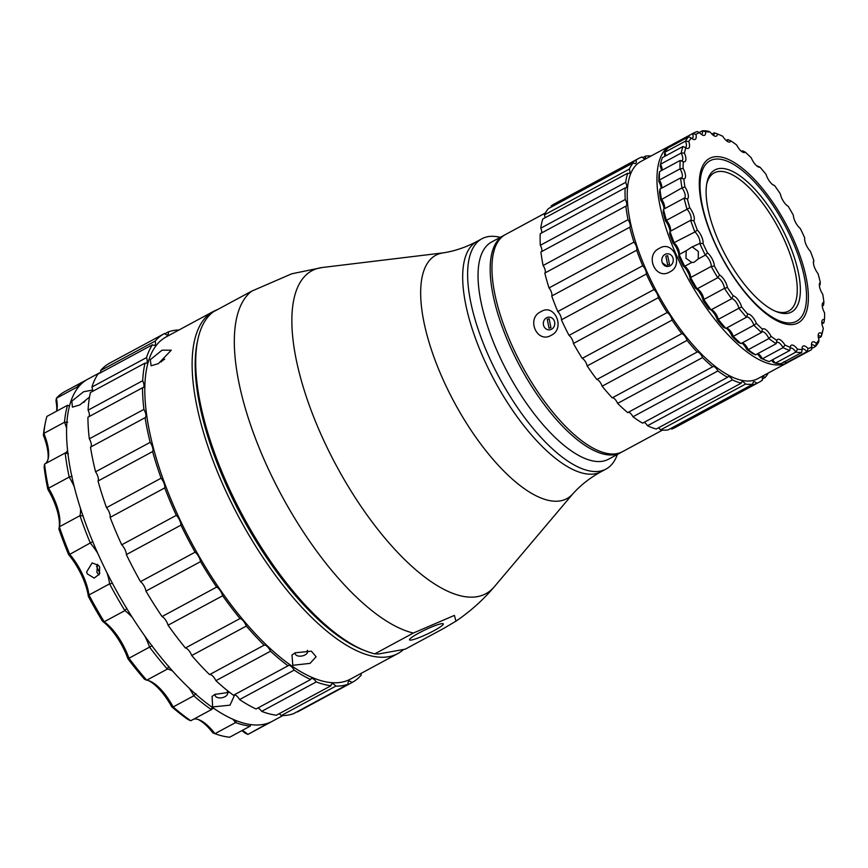 <?xml version="1.0" encoding="UTF-8"?>
<svg xmlns="http://www.w3.org/2000/svg" width="868" height="868" viewBox="0 0 868 868"><rect width="100%" height="100%" fill="white"/><g stroke="black" fill="none" stroke-linecap="round" stroke-linejoin="round"><path stroke-width="1.3" d="M99.809 573.173A145.759 56.387 -118.3 0 1 98.963 571.404A145.759 56.387 -118.3 0 1 96.522 566.142M413.342 633.043L454.409 615.401L455.971 621.152L443.841 628.345L405.269 649.155L378.589 653.973L374.77 653.854A194.345 75.18 61.7 0 1 365.222 650.783A194.345 75.18 61.7 0 1 243.051 516.243A194.345 75.18 61.7 0 1 197.698 340.267A194.345 75.18 61.7 0 1 213.148 311.948L251.731 291.138A194.345 75.18 61.7 0 0 269.666 471.791A194.345 75.18 61.7 0 0 413.342 633.043L374.77 653.854M443.136 252.881L322.202 267.518L291.767 273.789L251.731 291.138M601.144 471.682A130.808 50.604 61.7 0 1 486.46 364.668A130.808 50.604 61.7 0 1 476.933 241.445C465.769 247.369 454.387 251.199 442.788 252.935A138.207 53.458 61.7 0 0 445.783 385.468A138.207 53.458 61.7 0 0 572.793 493.903C580.605 485.169 590.056 477.758 601.144 471.682L606.081 469.024A130.808 50.604 -118.3 0 1 491.396 362.01A130.808 50.604 -118.3 0 1 481.87 238.776A130.808 50.604 -118.3 0 1 500.25 237.355M504.536 235.076A123.332 47.707 61.7 0 0 503.614 235.543L491.483 242.085A123.332 47.707 61.7 0 0 500.467 358.278A123.332 47.707 61.7 0 0 608.598 459.172L620.729 452.619A123.332 47.707 61.7 0 0 621.629 452.109M503.614 235.543A123.332 47.707 61.7 0 0 512.597 351.724A123.332 47.707 61.7 0 0 620.729 452.619M433.924 630.71A18.684 2.344 154.7 0 0 443.309 623.886A18.684 2.344 154.7 0 0 418.908 633.032A18.684 2.344 154.7 0 0 409.522 639.857A18.684 2.344 154.7 0 0 433.924 630.71M365.222 650.783L362.748 649.806A192.099 74.312 -118.3 0 1 241.988 516.818A192.099 74.312 -118.3 0 1 197.155 342.86L197.698 340.267M617.365 454.441A130.808 50.604 -118.3 0 1 606.081 469.024M775.276 311.178A78.478 30.358 61.7 0 0 788.708 311.048A78.478 30.358 61.7 0 0 782.99 237.105A78.478 30.358 61.7 0 0 714.18 172.906A78.478 30.358 61.7 0 0 706.693 184.059M785.714 235.987A80.724 31.226 -118.3 0 1 776.524 311.699A80.724 31.226 -118.3 0 1 720.809 245.991A80.724 31.226 -118.3 0 1 706.932 182.714A80.724 31.226 -118.3 0 1 738.809 175.065A80.724 31.226 -118.3 0 1 785.714 235.987M789.913 235.337A91.194 35.273 61.7 0 0 726.983 161.112A91.194 35.273 61.7 0 0 716.599 246.642A91.194 35.273 61.7 0 0 769.58 315.464A91.194 35.273 61.7 0 0 805.58 306.816A91.194 35.273 61.7 0 0 789.913 235.337M547.263 319.294L549.151 318.827L550.93 327.703L549.032 328.169L547.263 319.294M665.821 256.125L667.655 255.648L669.521 264.523L667.666 264.99L665.821 256.125M680.827 160.71A7.476 2.886 61.7 0 0 681.988 160.656A7.476 2.886 61.7 0 0 681.445 153.614A7.476 2.886 61.7 0 0 681.185 153.083L684.418 153.061A9.722 3.754 -118.3 0 1 683.29 161.687A121.086 46.839 61.7 0 0 683.127 168.403A9.722 3.754 -118.3 0 1 683.767 169.651A9.722 3.754 -118.3 0 1 683.821 178.992A121.086 46.839 61.7 0 0 684.928 186.913A9.722 3.754 -118.3 0 1 686.599 189.897A9.722 3.754 -118.3 0 1 687.413 198.989A121.086 46.839 61.7 0 0 689.745 207.778A9.722 3.754 -118.3 0 1 692.545 212.334A9.722 3.754 -118.3 0 1 693.912 220.808A121.086 46.839 61.7 0 0 697.351 230.074A9.722 3.754 -118.3 0 1 701.344 235.987A9.722 3.754 -118.3 0 1 703.026 243.496A121.086 46.839 61.7 0 0 705.185 248.172A121.086 46.839 61.7 0 0 707.442 252.827A9.722 3.754 -118.3 0 1 712.606 259.814A9.722 3.754 -118.3 0 1 714.375 266.064A121.086 46.839 61.7 0 0 719.55 275.058A9.722 3.754 -118.3 0 1 725.843 282.773A9.722 3.754 -118.3 0 1 727.438 287.514A121.086 46.839 61.7 0 0 733.167 295.782A9.722 3.754 -118.3 0 1 740.469 303.865A9.722 3.754 -118.3 0 1 741.652 306.925A121.086 46.839 61.7 0 0 747.684 314.097A9.722 3.754 -118.3 0 1 755.865 322.18A9.722 3.754 -118.3 0 1 756.408 323.439A121.086 46.839 61.7 0 0 762.473 329.2A9.722 3.754 -118.3 0 1 771.055 336.328A121.086 46.839 61.7 0 0 776.882 340.44A9.722 3.754 -118.3 0 1 784.943 345.041A121.086 46.839 61.7 0 0 790.292 347.309A9.722 3.754 -118.3 0 1 790.368 346.766A9.722 3.754 -118.3 0 1 797.486 349.196A121.086 46.839 61.7 0 0 802.097 349.522A9.722 3.754 -118.3 0 1 802.162 347.623A9.722 3.754 -118.3 0 1 808.108 348.6A121.086 46.839 61.7 0 0 811.808 346.983A9.722 3.754 -118.3 0 1 811.602 343.489A9.722 3.754 -118.3 0 1 816.365 343.294A121.086 46.839 61.7 0 0 818.98 339.789A9.722 3.754 -118.3 0 1 818.285 334.56A9.722 3.754 -118.3 0 1 821.887 333.496A121.086 46.839 61.7 0 0 823.309 328.267A9.722 3.754 -118.3 0 1 821.898 321.225A9.722 3.754 -118.3 0 1 824.448 319.641A121.086 46.839 61.7 0 0 824.6 312.925A9.722 3.754 -118.3 0 1 822.3 304.06A9.722 3.754 -118.3 0 1 823.916 302.335A121.086 46.839 61.7 0 0 822.799 294.415A9.722 3.754 -118.3 0 1 819.457 283.814A9.722 3.754 -118.3 0 1 820.314 282.339A121.086 46.839 61.7 0 0 817.992 273.55A9.722 3.754 -118.3 0 1 813.511 261.377A9.722 3.754 -118.3 0 1 813.815 260.519A121.086 46.839 61.7 0 0 810.376 251.253A9.722 3.754 -118.3 0 1 804.701 237.832A121.086 46.839 61.7 0 0 800.296 228.501A9.722 3.754 -118.3 0 1 793.363 215.264A121.086 46.839 61.7 0 0 788.177 206.269A9.722 3.754 -118.3 0 1 780.299 193.814A121.086 46.839 61.7 0 0 774.56 185.546L772.433 184.548M659.984 189.04A123.332 47.707 61.7 0 0 661.373 199A7.476 2.886 -118.3 0 1 663.25 202.146A7.476 2.886 -118.3 0 1 664.541 208.005A7.476 2.886 -118.3 0 1 664.053 208.993A9.722 3.754 61.7 0 0 660.667 200.009A121.086 46.839 -118.3 0 1 659.55 192.078L659.984 189.04L680.61 177.918A7.476 2.886 61.7 0 0 681.586 177.821A7.476 2.886 61.7 0 0 681.044 170.779A7.476 2.886 61.7 0 0 680.013 168.891L683.127 168.403M670.031 231.398A9.722 3.754 61.7 0 0 665.474 220.863A121.086 46.839 -118.3 0 1 663.152 212.085L663.488 209.297L684.114 198.175A7.476 2.886 61.7 0 0 684.418 198.067A7.476 2.886 61.7 0 0 683.875 191.025A7.476 2.886 61.7 0 0 681.998 187.879L684.928 186.913M663.488 209.297A123.332 47.707 61.7 0 0 666.418 220.342A7.476 2.886 -118.3 0 1 669.195 224.584A7.476 2.886 -118.3 0 1 670.487 230.443A7.476 2.886 -118.3 0 1 669.977 231.463L690.602 220.331A7.476 2.886 61.7 0 0 689.821 213.452A7.476 2.886 61.7 0 0 687.044 209.21L689.745 207.778M683.17 265.923L684.678 266.27A7.476 2.886 -118.3 0 1 689.257 272.053A7.476 2.886 -118.3 0 1 690.592 277.565A123.332 47.707 61.7 0 0 697.102 288.86A7.476 2.886 -118.3 0 1 697.33 288.935A7.476 2.886 -118.3 0 1 702.494 295.022A7.476 2.886 -118.3 0 1 703.829 299.493A123.332 47.707 61.7 0 0 711.033 309.865L708.896 308.867A121.086 46.839 -118.3 0 1 703.167 300.61A9.722 3.754 61.7 0 0 695.29 288.143A121.086 46.839 -118.3 0 1 690.103 279.16A9.722 3.754 61.7 0 0 683.17 265.923A121.086 46.839 -118.3 0 1 678.765 256.592A9.722 3.754 61.7 0 0 673.091 243.159A121.086 46.839 -118.3 0 1 669.651 233.904L669.977 231.463A123.332 47.707 61.7 0 0 674.306 243.094A7.476 2.886 -118.3 0 1 677.995 248.226A7.476 2.886 -118.3 0 1 679.275 254.085A7.476 2.886 -118.3 0 1 679.145 254.552A123.332 47.707 61.7 0 0 684.678 266.27L691.753 262.462L685.937 258.208L686.208 250.733L691.557 247.196L699.771 243.42A7.476 2.886 61.7 0 0 698.621 237.105A7.476 2.886 61.7 0 0 694.932 231.962L697.351 230.074M690.103 279.16L690.592 277.565L711.217 266.433A7.476 2.886 61.7 0 0 709.883 260.932A7.476 2.886 61.7 0 0 705.304 255.138A123.332 47.707 -118.3 0 1 702.472 249.29A123.332 47.707 -118.3 0 1 699.771 243.42L703.026 243.496M692.697 247.228L698.371 251.503L698.241 258.957L705.304 255.138L707.442 252.827M703.167 300.61L703.829 299.493L724.455 288.36A7.476 2.886 61.7 0 0 723.12 283.89A7.476 2.886 61.7 0 0 717.727 277.727L719.55 275.058M727.438 287.514L724.455 288.36A123.332 47.707 -118.3 0 0 731.659 298.744L711.033 309.865A7.476 2.886 -118.3 0 1 711.966 310.028A7.476 2.886 -118.3 0 1 717.12 316.115A7.476 2.886 -118.3 0 1 718.27 319.37L738.896 308.249A7.476 2.886 61.7 0 0 737.746 304.994A7.476 2.886 61.7 0 0 731.659 298.744L733.167 295.782M726.082 328.256A7.476 2.886 -118.3 0 1 727.351 328.343A7.476 2.886 -118.3 0 1 732.516 334.43A7.476 2.886 -118.3 0 1 733.286 336.35L753.912 325.229A7.476 2.886 61.7 0 0 753.142 323.297A7.476 2.886 61.7 0 0 746.588 317.178A7.476 2.886 61.7 0 0 746.469 317.254L747.684 314.097M742.194 342.893A7.476 2.886 -118.3 0 1 742.824 343.055A7.476 2.886 -118.3 0 1 747.988 349.142A7.476 2.886 -118.3 0 1 748.227 349.674L768.853 338.553A7.476 2.886 61.7 0 0 768.614 338.021A7.476 2.886 61.7 0 0 762.061 331.901A7.476 2.886 61.7 0 0 761.529 332.466L762.473 329.2M755.551 354.838L752.621 353.526A121.086 46.839 -118.3 0 1 746.795 349.424L748.227 349.674A123.332 47.707 61.7 0 0 755.551 354.838L776.166 343.706A123.332 47.707 -118.3 0 1 768.853 338.553L771.055 336.328M740.903 343.587L738.201 342.296A121.086 46.839 -118.3 0 1 732.147 336.524L733.286 336.35A123.332 47.707 61.7 0 0 740.903 343.587L761.529 332.466A123.332 47.707 -118.3 0 1 753.912 325.229L756.408 323.439M725.843 328.386L723.413 327.182A121.086 46.839 -118.3 0 1 717.391 320.021L718.27 319.37A123.332 47.707 61.7 0 0 725.843 328.386L746.469 317.254A123.332 47.707 -118.3 0 1 738.896 308.249L741.652 306.925M695.29 288.143L697.102 288.86L717.727 277.727A123.332 47.707 -118.3 0 1 711.217 266.433L714.375 266.064M698.241 258.957L693.89 262.342L691.753 262.462M673.091 243.159L694.932 231.962A123.332 47.707 -118.3 0 1 690.602 220.331L693.912 220.808M665.474 220.863L687.044 209.21A123.332 47.707 -118.3 0 1 684.114 198.175L687.413 198.989M660.667 200.009L681.998 187.879A123.332 47.707 -118.3 0 1 680.61 177.918L683.821 178.992M661.221 188.378A9.722 3.754 61.7 0 0 658.866 181.499A121.086 46.839 -118.3 0 1 659.018 174.772L659.593 171.571A123.332 47.707 61.7 0 0 659.387 180.012L680.013 168.891A123.332 47.707 -118.3 0 1 680.208 160.439L683.29 161.687M658.866 181.499L659.387 180.012A7.476 2.886 -118.3 0 1 660.418 181.9A7.476 2.886 -118.3 0 1 661.698 187.759A7.476 2.886 -118.3 0 1 661.579 188.182M682.964 146.518L662.338 157.65A123.332 47.707 61.7 0 0 660.646 163.748A123.332 47.707 61.7 0 0 660.559 164.204L681.185 153.083A123.332 47.707 -118.3 0 1 682.964 146.518L685.839 147.831A121.086 46.839 61.7 0 0 684.418 153.061M661.524 170.519A9.722 3.754 61.7 0 0 660.157 166.146L660.559 164.204A7.476 2.886 -118.3 0 1 660.819 164.736A7.476 2.886 -118.3 0 1 662.165 170.182M791.421 234.87A93.429 36.141 -118.3 0 1 780.788 322.505A93.429 36.141 -118.3 0 1 716.306 246.458A93.429 36.141 -118.3 0 1 700.248 173.22A93.429 36.141 -118.3 0 1 737.138 164.367A93.429 36.141 -118.3 0 1 791.421 234.87M813.815 260.519L813.49 262.961A7.476 2.886 61.7 0 0 813.435 263.015M819.414 285.42L819.978 285.116A7.476 2.886 61.7 0 0 819.674 285.225A7.476 2.886 61.7 0 0 819.381 285.453M822.246 306.046L823.482 305.373A7.476 2.886 61.7 0 0 822.506 305.471A7.476 2.886 61.7 0 0 822.213 305.699M821.942 323.894L823.873 322.853A7.476 2.886 61.7 0 0 822.105 322.636A7.476 2.886 61.7 0 0 821.812 322.863M818.513 338.184L821.128 336.773A7.476 2.886 61.7 0 0 818.491 335.981A7.476 2.886 61.7 0 0 818.198 336.198M822.907 330.209A123.332 47.707 -118.3 0 1 822.81 330.675A123.332 47.707 -118.3 0 1 821.128 336.773L821.887 333.496M811.602 348.567L815.367 346.538A7.476 2.886 61.7 0 0 811.808 344.911A7.476 2.886 61.7 0 0 811.526 345.128M818.98 339.789L818.643 342.144A123.332 47.707 -118.3 0 1 815.367 346.538L816.365 343.294M785.019 361.511A7.476 2.886 -118.3 0 1 786.202 362.846L806.828 351.724A7.476 2.886 61.7 0 0 802.368 349.034A7.476 2.886 61.7 0 0 802.075 349.261M783.847 361.696L786.202 362.846A123.332 47.707 61.7 0 0 789.978 361.316L810.604 350.184A123.332 47.707 -118.3 0 1 806.828 351.724L808.108 348.6M811.808 346.983L811.471 349.685A123.332 47.707 -118.3 0 1 810.604 350.184M772.314 359.894A7.476 2.886 -118.3 0 1 775.276 363.215A123.332 47.707 61.7 0 0 781.081 363.638L801.707 352.506A123.332 47.707 -118.3 0 1 795.902 352.093A7.476 2.886 61.7 0 0 790.574 348.187A7.476 2.886 61.7 0 0 790.032 348.773M771.554 360.307A9.722 3.754 61.7 0 1 773.214 362.281L775.276 363.215L795.902 352.093L797.486 349.196M757.829 353.601A7.476 2.886 -118.3 0 1 762.43 358.766A123.332 47.707 61.7 0 0 766.965 360.806A123.332 47.707 61.7 0 0 769.135 361.609L789.761 350.488A123.332 47.707 -118.3 0 1 783.055 347.634A7.476 2.886 61.7 0 0 776.936 342.393A7.476 2.886 61.7 0 0 776.22 343.489M766.965 360.806L764.502 359.819A121.086 46.839 -118.3 0 1 760.683 358.137L762.43 358.766L783.055 347.634L784.943 345.041M701.377 134.377A7.476 2.886 61.7 0 0 701.724 134.258A7.476 2.886 61.7 0 0 702.386 130.786L705.63 131.806A9.722 3.754 -118.3 0 1 702.787 135.202A9.722 3.754 -118.3 0 1 699.619 132.728A121.086 46.839 61.7 0 0 695.919 134.345A9.722 3.754 -118.3 0 1 693.348 139.336A9.722 3.754 -118.3 0 1 691.362 138.034A121.086 46.839 61.7 0 0 688.747 141.538A9.722 3.754 -118.3 0 1 686.675 148.265A9.722 3.754 -118.3 0 1 685.839 147.831M699.174 132.511L702.386 130.786A123.332 47.707 -118.3 0 1 708.19 131.198L710.252 132.131A121.086 46.839 61.7 0 0 705.63 131.806M693.489 133.108L672.863 144.229A123.332 47.707 61.7 0 0 671.995 144.728L692.621 133.607A123.332 47.707 -118.3 0 1 693.489 133.108A123.332 47.707 -118.3 0 1 697.264 131.567L699.619 132.728M691.937 138.5A7.476 2.886 61.7 0 0 692.273 138.381A7.476 2.886 61.7 0 0 692.621 133.607L695.919 134.345M664.953 156.24A9.722 3.754 61.7 0 0 664.487 154.623L664.823 152.269A123.332 47.707 61.7 0 1 668.1 147.886L688.725 136.753L691.362 138.034M671.865 145.857L671.995 144.728A7.476 2.886 -118.3 0 1 672.244 145.65M665.767 155.795A7.476 2.886 -118.3 0 0 664.823 152.269L685.449 141.148A123.332 47.707 -118.3 0 1 688.725 136.753M684.982 147.452A7.476 2.886 61.7 0 0 685.601 147.31A7.476 2.886 61.7 0 0 685.449 141.148L688.747 141.538M659.593 171.571L680.208 160.439M678.83 256.277L679.145 254.552L686.208 250.733M776.882 340.44L776.296 343.066M713.17 135.224A7.476 2.886 61.7 0 0 713.518 135.104A7.476 2.886 61.7 0 0 714.331 132.804L717.445 134.019A9.722 3.754 -118.3 0 1 714.592 136.059A9.722 3.754 -118.3 0 1 710.252 132.131M774.56 185.546A9.722 3.754 -118.3 0 1 773.963 185.372A9.722 3.754 -118.3 0 1 766.075 174.403A121.086 46.839 61.7 0 0 760.043 167.231A9.722 3.754 -118.3 0 1 758.578 167.057A9.722 3.754 -118.3 0 1 751.319 157.889A121.086 46.839 61.7 0 0 745.265 152.128A9.722 3.754 -118.3 0 1 743.106 152.345A9.722 3.754 -118.3 0 1 736.672 144.999A121.086 46.839 61.7 0 0 730.845 140.887A9.722 3.754 -118.3 0 1 728.23 141.853A9.722 3.754 -118.3 0 1 722.784 136.287A121.086 46.839 61.7 0 0 718.964 134.594A121.086 46.839 61.7 0 0 717.445 134.019M711.912 134.106L714.331 132.804A123.332 47.707 -118.3 0 1 716.501 133.618L718.964 134.594M726.809 141.028A7.476 2.886 61.7 0 0 727.156 140.909A7.476 2.886 61.7 0 0 727.916 139.585L730.845 140.887M760.043 167.231L757.623 166.038A7.476 2.886 61.7 0 1 757.504 166.113A7.476 2.886 61.7 0 1 757.156 166.233M745.265 152.128L742.563 150.826A7.476 2.886 61.7 0 1 742.031 151.39A7.476 2.886 61.7 0 1 741.684 151.509M790.292 347.309L789.761 350.488M802.097 349.522L801.707 352.506M823.309 328.267L822.81 330.675M824.448 319.641L823.873 322.853M823.916 302.335L823.482 305.373M820.314 282.339L819.978 285.116M741.532 151.39L742.563 150.826M726.19 140.518L727.916 139.585M760.683 358.137A9.722 3.754 61.7 0 0 757.276 353.905M746.795 349.424A9.722 3.754 61.7 0 0 741.934 343.034M732.147 336.524A9.722 3.754 61.7 0 0 726.31 328.191M717.391 320.021A9.722 3.754 61.7 0 0 710.621 309.67M696.418 288.567L697.102 288.86M660.157 166.146L660.646 163.748M59.122 527.928A39.613 15.32 61.7 0 0 47.838 489.313L48.565 488.196L69.19 477.075L72.098 476.228M74.051 486.243A37.378 14.452 61.7 0 0 73.737 485.559A37.378 14.452 61.7 0 0 69.19 477.075A194.345 75.18 -118.3 0 1 65.198 452.977A37.378 14.452 61.7 0 0 65.23 452.955A37.378 14.452 61.7 0 0 67.52 450.752M47.838 489.313A192.099 74.312 -118.3 0 1 44.127 466.886L44.572 464.098A194.345 75.18 61.7 0 0 48.565 488.196A37.378 14.452 -118.3 0 1 53.111 496.68A37.378 14.452 -118.3 0 1 59.534 525.975A37.378 14.452 -118.3 0 1 59.339 526.811A194.345 75.18 61.7 0 0 69.755 554.348L92.876 541.534M97.737 553.317A37.378 14.452 61.7 0 0 90.38 543.216A194.345 75.18 -118.3 0 1 79.965 515.679L83.176 515.896M86.626 571.925L92.16 562.92L98.648 565.437L99.668 567.108L99.408 574.084L94.178 578.099L87.234 573.813L86.626 571.925M102.554 621.314L104.225 621.77A37.378 14.452 -118.3 0 1 125.383 649.59A37.378 14.452 -118.3 0 1 128.941 658.237A194.345 75.18 61.7 0 0 146.725 680.197L144.5 679.232A192.099 74.312 -118.3 0 1 127.943 658.779A39.613 15.32 61.7 0 0 102.554 621.314A192.099 74.312 -118.3 0 1 88.341 596.37A39.613 15.32 61.7 0 0 68.615 554.63L69.755 554.348A37.378 14.452 -118.3 0 1 82.427 574.193A37.378 14.452 -118.3 0 1 88.959 594.981A194.345 75.18 61.7 0 0 104.225 621.77L124.851 610.638L126.815 608.229M97.455 564.298L96.88 572.327L98.898 574.941M172.667 671.04A37.378 14.452 61.7 0 0 167.35 669.076A194.345 75.18 -118.3 0 1 149.556 647.105A37.378 14.452 61.7 0 0 146.008 638.468A37.378 14.452 61.7 0 0 144.728 635.843M132.468 617.625A37.378 14.452 61.7 0 0 124.851 610.638A194.345 75.18 -118.3 0 1 109.585 583.849L112.612 583.285M242.194 730.465A37.378 14.452 -118.3 0 1 247.89 734.415L245.329 733.265A39.613 15.32 61.7 0 0 241.814 730.672M193.857 719.073A37.378 14.452 -118.3 0 1 199.163 719.822A37.378 14.452 -118.3 0 1 214.949 733.688L212.899 732.863A39.613 15.32 61.7 0 0 197.969 719.398M168.761 666.147L167.35 669.076L146.725 680.197A37.378 14.452 -118.3 0 1 149.643 680.989A37.378 14.452 -118.3 0 1 173.177 706.943A194.345 75.18 61.7 0 0 190.776 720.744L188.063 719.55A192.099 74.312 -118.3 0 1 171.68 706.704A39.613 15.32 61.7 0 0 148.45 680.577M68.615 554.63A192.099 74.312 -118.3 0 1 58.905 528.981L59.339 526.811L79.965 515.679A37.378 14.452 61.7 0 0 80.474 508.594M48 459.4A39.613 15.32 61.7 0 0 43.4 435.324A192.099 74.312 -118.3 0 1 44.897 425.005L45.429 422.412A194.345 75.18 61.7 0 0 43.867 433.392A37.378 14.452 -118.3 0 1 48.304 458.174A37.378 14.452 -118.3 0 1 44.637 464.065M56.626 411.172A39.613 15.32 61.7 0 0 55.975 400.875L56.387 398.26A37.378 14.452 -118.3 0 1 56.876 410.39A37.378 14.452 -118.3 0 1 56.713 411.117M77.274 388.506A37.378 14.452 61.7 0 0 77.013 387.139A194.345 75.18 -118.3 0 1 85.303 380.531L64.677 391.663A194.345 75.18 61.7 0 0 56.387 398.26L77.013 387.139L78.153 387.367M43.4 435.324L43.867 433.392L64.492 422.26L67.661 422.239M66.521 427.772A37.378 14.452 61.7 0 0 64.492 422.26A194.345 75.18 -118.3 0 1 67.541 405.28L46.915 416.401A194.345 75.18 61.7 0 0 45.429 422.412M88.341 596.37L88.959 594.981L109.585 583.849A37.378 14.452 61.7 0 0 106.959 572.739M127.943 658.779L152.204 645.683M171.68 706.704L173.177 706.943L193.803 695.81A37.378 14.452 61.7 0 0 189.083 687.977M236.617 720.733L235.575 722.567L214.949 733.688A194.345 75.18 61.7 0 0 229.673 737.214L250.299 726.093A194.345 75.18 -118.3 0 1 235.575 722.567A37.378 14.452 61.7 0 0 232.787 719.138M268.624 722.957L247.89 734.415A194.345 75.18 61.7 0 0 249.224 733.731L269.85 722.61A194.345 75.18 -118.3 0 1 268.505 723.283A37.378 14.452 61.7 0 0 268.277 723.077M85.303 380.531A194.345 75.18 -118.3 0 1 86.529 379.902M69.407 406.007L67.541 405.28A37.378 14.452 61.7 0 0 69.462 405.768M44.572 464.098L65.198 452.977L68.388 453.79M195.951 693.619L193.803 695.81A194.345 75.18 -118.3 0 0 211.401 709.612L212.334 706.465M213.637 708.169A37.378 14.452 61.7 0 0 212.812 708.538A37.378 14.452 61.7 0 0 211.401 709.612L190.776 720.744M250.602 724.53L250.299 726.093M271.044 721.926A194.345 75.18 -118.3 0 1 269.85 722.61M551.278 335.265C537.053 344.086 525.791 318.339 540.97 311.655C554.543 302.824 565.806 328.56 551.278 335.265M546.558 317.786A6.358 5.729 -89.3 0 0 543.9 326.281A6.358 5.729 -89.3 0 0 551.549 329.211A6.358 5.729 -89.3 0 0 554.207 320.715A6.358 5.729 -89.3 0 0 546.558 317.786M662.49 430.094L622.551 451.642A123.332 47.707 -118.3 0 1 549.509 408.014A123.332 47.707 -118.3 0 1 493.632 287.46A123.332 47.707 -118.3 0 1 505.436 234.555L545.364 213.007M628.041 219.691A127.064 49.15 -118.3 0 1 626.772 212.79A127.064 49.15 -118.3 0 1 625.85 206.161L540.927 251.98A127.064 49.15 -118.3 0 0 541.849 258.61A127.064 49.15 -118.3 0 0 543.118 265.51A5.978 2.311 -118.3 0 1 544.822 273.062L629.745 227.242A5.978 2.311 61.7 0 0 628.041 219.691L543.118 265.51M768.245 373.045A127.064 49.15 -118.3 0 1 765.131 377.504L762.299 379.034M765.131 377.504A5.978 2.311 61.7 0 0 762.918 376.777A5.978 2.311 61.7 0 0 762.343 379.338A5.978 2.311 61.7 0 0 762.484 380.043A127.064 49.15 -118.3 0 1 759.598 381.953A127.064 49.15 -118.3 0 1 756.581 383.255L671.648 429.074A5.978 2.311 -118.3 0 0 670.931 428.391M671.984 144.793A123.332 47.707 61.7 0 0 670.432 145.542A123.332 47.707 61.7 0 0 658.638 198.446A123.332 47.707 61.7 0 0 714.516 319.001A123.332 47.707 61.7 0 0 787.547 362.629A123.332 47.707 61.7 0 0 788.741 361.923M787.547 362.629L757.829 378.665A123.332 47.707 -118.3 0 1 684.787 335.037A123.332 47.707 -118.3 0 1 628.909 214.483A123.332 47.707 -118.3 0 1 640.714 161.578L670.432 145.542M662.382 262.906A6.358 5.729 -89.8 0 0 667.514 266.476A6.358 5.729 -89.8 0 0 670.053 265.836A6.358 5.729 -89.8 0 0 672.7 257.34A6.358 5.729 -89.8 0 0 665.04 254.411A6.358 5.729 -89.8 0 0 662.382 262.906L667.557 266.476M669.803 271.912C655.579 280.744 644.273 254.997 659.441 248.313C673.015 239.481 684.32 265.207 669.803 271.912M668.946 226.982A115.856 44.821 61.7 0 0 669.705 229.38M676.628 248.183A115.856 44.821 61.7 0 0 678.168 251.839M686.751 270.046A115.856 44.821 61.7 0 0 688.834 274.028M698.903 291.474A115.856 44.821 61.7 0 0 701.17 295.044M712.639 311.493A115.856 44.821 61.7 0 0 714.516 313.945M756.581 383.255A5.978 2.311 61.7 0 0 753.63 381.833A5.978 2.311 61.7 0 0 753.012 384.112A127.064 49.15 -118.3 0 1 745.514 384.079A5.978 2.311 61.7 0 0 741.836 381.79A5.978 2.311 61.7 0 0 741.185 383.189A127.064 49.15 -118.3 0 1 732.429 379.913A5.978 2.311 61.7 0 0 728.068 376.625A5.978 2.311 61.7 0 0 727.536 377.341A127.064 49.15 -118.3 0 1 717.89 370.951L632.967 416.77A5.978 2.311 -118.3 0 0 628.313 412.289M717.89 370.951A5.978 2.311 61.7 0 0 712.91 366.578A5.978 2.311 61.7 0 0 712.639 366.795L627.716 412.615A127.064 49.15 -118.3 0 1 617.615 403.392L702.548 357.573A5.978 2.311 61.7 0 0 697.167 352.028L612.244 397.848A5.978 2.311 -118.3 0 1 617.615 403.392M727.536 377.341L642.602 423.161A127.064 49.15 -118.3 0 1 632.967 416.77M732.429 379.913L647.495 425.732A5.978 2.311 -118.3 0 0 644.023 422.39M741.185 383.189L656.262 429.009A127.064 49.15 -118.3 0 1 647.495 425.732M745.514 384.079L660.581 429.888A5.978 2.311 -118.3 0 0 658.443 427.837M753.012 384.112L668.089 429.92A127.064 49.15 -118.3 0 1 660.581 429.888M759.598 381.953L674.675 427.772A127.064 49.15 -118.3 0 1 671.648 429.074M625.85 206.161A5.978 2.311 61.7 0 0 626.175 206.063A5.978 2.311 61.7 0 0 625.242 199.488A127.064 49.15 -118.3 0 1 625.166 187.879A5.978 2.311 61.7 0 0 626.045 187.824A5.978 2.311 61.7 0 0 625.687 182.356A127.064 49.15 -118.3 0 1 627.716 173.188A5.978 2.311 61.7 0 0 629.246 173.416A5.978 2.311 61.7 0 0 629.343 169.076A127.064 49.15 -118.3 0 1 633.401 162.739A5.978 2.311 61.7 0 0 635.626 163.466A5.978 2.311 61.7 0 0 636.049 160.2A127.064 49.15 -118.3 0 1 638.935 158.291A127.064 49.15 -118.3 0 1 641.962 156.978A5.978 2.311 61.7 0 0 644.913 158.399A5.978 2.311 61.7 0 0 645.532 156.131L642.678 157.661M645.532 156.131A127.064 49.15 -118.3 0 1 651.13 155.958M636.049 160.2L551.126 206.02A127.064 49.15 -118.3 0 1 554.012 204.099L638.935 158.291M633.401 162.739L548.478 208.559A127.064 49.15 -118.3 0 0 544.41 214.884A5.978 2.311 -118.3 0 1 544.963 217.835M551.126 206.02A5.978 2.311 -118.3 0 1 551.31 207.029M629.343 169.076L544.41 214.884M627.716 173.188L542.793 219.007A127.064 49.15 -118.3 0 0 540.764 228.175A5.978 2.311 -118.3 0 1 541.643 232.939M625.687 182.356L540.764 228.175M625.166 187.879L540.243 233.698A127.064 49.15 -118.3 0 0 540.319 245.297A5.978 2.311 -118.3 0 1 541.502 251.666M625.242 199.488L540.319 245.297M697.167 352.028A127.064 49.15 -118.3 0 1 687.055 340.386A5.978 2.311 61.7 0 0 681.781 333.681A127.064 49.15 -118.3 0 1 672.092 320.118A5.978 2.311 61.7 0 0 667.166 312.556A127.064 49.15 -118.3 0 1 658.324 297.67A5.978 2.311 61.7 0 0 653.951 289.576A127.064 49.15 -118.3 0 1 646.345 274.017A5.978 2.311 61.7 0 0 642.711 265.749A127.064 49.15 -118.3 0 1 636.678 250.201A5.978 2.311 61.7 0 0 633.955 242.107L549.021 287.926A127.064 49.15 -118.3 0 1 544.822 273.062M633.955 242.107A127.064 49.15 -118.3 0 1 629.745 227.242M636.678 250.201L551.744 296.01A5.978 2.311 -118.3 0 0 549.021 287.926M642.711 265.749L557.788 311.569A127.064 49.15 -118.3 0 1 551.744 296.01M646.345 274.017L561.412 319.836A5.978 2.311 -118.3 0 0 557.788 311.569M653.951 289.576L569.028 335.395A127.064 49.15 -118.3 0 1 561.412 319.836M658.324 297.67L573.401 343.489A5.978 2.311 -118.3 0 0 569.028 335.395M667.166 312.556L582.244 358.375A127.064 49.15 -118.3 0 1 573.401 343.489M672.092 320.118L587.169 365.938A5.978 2.311 -118.3 0 0 582.244 358.375M681.781 333.681L596.859 379.5A127.064 49.15 -118.3 0 1 587.169 365.938M687.055 340.386L602.121 386.206A5.978 2.311 -118.3 0 0 596.859 379.5M612.244 397.848A127.064 49.15 -118.3 0 1 602.121 386.206M712.639 366.795A127.064 49.15 -118.3 0 1 702.548 357.573M295.098 652.812L311.406 651.174L316.093 656.761L310.071 663.369L292.809 665.289L291.984 654.993L295.098 652.812M295.228 652.747A6.358 3.591 168.4 0 0 298.104 655.98A6.358 3.591 168.4 0 0 304.983 654.939A6.358 3.591 168.4 0 0 307.283 650.327M397.848 653.55L350.531 679.08A194.345 75.18 -118.3 0 1 340.614 682.356A194.345 75.18 -118.3 0 1 185.926 531.932A194.345 75.18 -118.3 0 1 165.983 337.001L213.3 311.482A194.345 75.18 61.7 0 0 233.242 506.413A194.345 75.18 61.7 0 0 387.931 656.826A194.345 75.18 61.7 0 0 397.848 653.55A194.345 75.18 61.7 0 0 403.446 649.633M348.09 684.234A198.078 76.623 61.7 0 1 342.198 685.709A198.078 76.623 61.7 0 1 335.808 686.121L281.221 715.568A198.078 76.623 61.7 0 0 287.601 715.156A198.078 76.623 61.7 0 0 293.493 713.691L348.09 684.234A7.476 2.886 61.7 0 1 348.849 681.337A7.476 2.886 61.7 0 1 351.974 682.541A198.078 76.623 61.7 0 0 352.299 682.367A198.078 76.623 61.7 0 0 361.294 675.011A7.476 2.886 61.7 0 1 361.023 673.416M164.811 333.789L168.414 331.847A7.476 2.886 61.7 0 1 167.654 334.755A7.476 2.886 61.7 0 1 167.274 334.874A7.476 2.886 61.7 0 1 164.529 333.54A198.078 76.623 61.7 0 0 164.204 333.713A198.078 76.623 61.7 0 0 155.209 341.081L100.612 370.538A7.476 2.886 61.7 0 1 100.916 372.556M92.561 391.392A7.476 2.886 61.7 0 0 91.91 387.063A198.078 76.623 61.7 0 1 97.867 374.195L152.464 344.748A7.476 2.886 61.7 0 0 154.309 345.356A7.476 2.886 61.7 0 0 154.699 345.236A7.476 2.886 61.7 0 0 155.209 341.081M91.91 387.063L146.508 357.605A7.476 2.886 61.7 0 1 146.41 363.117A7.476 2.886 61.7 0 1 146.03 363.236A7.476 2.886 61.7 0 1 145.021 363.084A198.078 76.623 61.7 0 0 142.699 380.705L88.102 410.163A7.476 2.886 61.7 0 1 89.057 416.607M90.565 447.107A7.476 2.886 61.7 0 0 89.328 438.828A198.078 76.623 61.7 0 1 87.928 417.215L142.526 387.757A7.476 2.886 61.7 0 0 142.797 387.746A7.476 2.886 61.7 0 0 143.177 387.616A7.476 2.886 61.7 0 0 142.699 380.705M282.892 715.568L272.27 721.297A194.345 75.18 -118.3 0 1 262.364 724.574A194.345 75.18 -118.3 0 1 107.675 574.149A194.345 75.18 -118.3 0 1 87.722 379.218L100.894 372.122M89.513 397.056L79.769 404.955L72.424 407.146L71.805 401.146L83.588 391.761L92.616 390.058M234.685 694.834L230.02 705.163L212.617 706.932L212.074 696.375L214.993 694.367L229.597 692.306M215.221 694.248A6.358 3.646 168.7 0 0 217.955 697.677A6.358 3.646 168.7 0 0 224.953 696.7A6.358 3.646 168.7 0 0 227.156 691.937M162.056 350.184L171.267 350.195L158.41 363.605L151.141 365.775L150.283 359.699L162.056 350.184M224.91 481.935A186.87 72.283 61.7 0 0 261.767 550.236M217.412 309.648A194.345 75.18 61.7 0 0 213.3 311.482M164.725 359.135A6.358 2.213 -37.3 0 0 160.971 362.054M84.847 401.559A6.358 2.148 -37 0 0 83.599 402.513M152.605 451.566L98.008 481.024A7.476 2.886 61.7 0 0 95.567 471.801L150.164 442.354A7.476 2.886 61.7 0 1 152.605 451.566A198.078 76.623 61.7 0 0 161.112 478.203L106.514 507.661A7.476 2.886 61.7 0 1 110.127 517.371L164.725 487.924A7.476 2.886 61.7 0 0 161.112 478.203M150.164 442.354A198.078 76.623 61.7 0 1 145.097 417.692A7.476 2.886 61.7 0 0 145.13 417.671L90.5 447.139A198.078 76.623 61.7 0 0 95.567 471.801M89.328 438.828L143.925 409.37A7.476 2.886 61.7 0 1 145.13 417.671M142.526 387.757A198.078 76.623 61.7 0 0 143.925 409.37M145.021 363.084L90.424 392.542A198.078 76.623 61.7 0 0 88.102 410.163M152.464 344.748A198.078 76.623 61.7 0 0 146.508 357.605M109.932 362.998A198.078 76.623 61.7 0 0 109.607 363.171A198.078 76.623 61.7 0 0 100.612 370.538M179.014 329.97A198.078 76.623 61.7 0 0 168.414 331.847M351.974 682.541L297.377 711.999A198.078 76.623 61.7 0 0 297.702 711.825L352.299 682.367M281.221 715.568A7.476 2.886 61.7 0 0 279.138 713.724M330.958 685.763A198.078 76.623 61.7 0 1 316.256 681.912L261.669 711.369A198.078 76.623 61.7 0 0 276.371 715.221L330.958 685.763A7.476 2.886 61.7 0 1 331.771 683.951A7.476 2.886 61.7 0 1 335.808 686.121M261.669 711.369A7.476 2.886 61.7 0 0 257.883 707.995M310.657 679.525A198.078 76.623 61.7 0 1 294.176 670.107L239.579 699.565A198.078 76.623 61.7 0 0 256.06 708.982L310.657 679.525A7.476 2.886 61.7 0 1 311.33 678.592A7.476 2.886 61.7 0 1 316.256 681.912M239.579 699.565A7.476 2.886 61.7 0 0 234.262 694.812M288.057 665.789A198.078 76.623 61.7 0 1 270.512 651.217L215.915 680.675A198.078 76.623 61.7 0 0 233.459 695.246L288.057 665.789A7.476 2.886 61.7 0 1 288.415 665.496A7.476 2.886 61.7 0 1 294.176 670.107M215.915 680.675A7.476 2.886 61.7 0 0 209.557 674.62L264.154 645.163A7.476 2.886 61.7 0 1 270.512 651.217M264.154 645.163A198.078 76.623 61.7 0 1 246.328 626.067L191.73 655.524A198.078 76.623 61.7 0 0 209.557 674.62M191.73 655.524A7.476 2.886 61.7 0 0 185.405 647.995L240.002 618.548A7.476 2.886 61.7 0 1 246.328 626.067M240.002 618.548A198.078 76.623 61.7 0 1 222.653 595.763L168.056 625.22A198.078 76.623 61.7 0 0 185.405 647.995M168.056 625.22A7.476 2.886 61.7 0 0 162.045 616.551L216.642 587.093A7.476 2.886 61.7 0 1 222.653 595.763M216.642 587.093A198.078 76.623 61.7 0 1 200.53 561.629L145.943 591.086A198.078 76.623 61.7 0 0 162.045 616.551M145.943 591.086A7.476 2.886 61.7 0 0 140.497 581.647L195.094 552.189A7.476 2.886 61.7 0 1 200.53 561.629M195.094 552.189A198.078 76.623 61.7 0 1 180.945 525.151L126.348 554.598A198.078 76.623 61.7 0 0 140.497 581.647M126.348 554.598A7.476 2.886 61.7 0 0 121.715 544.811L176.312 515.353A7.476 2.886 61.7 0 1 180.945 525.151M164.725 487.924A198.078 76.623 61.7 0 0 176.312 515.353M110.127 517.371A198.078 76.623 61.7 0 0 121.715 544.811M98.008 481.024A198.078 76.623 61.7 0 0 106.514 507.661M322.202 267.518A183.398 70.948 61.7 0 0 325.185 443.526A183.398 70.948 61.7 0 0 494.38 586.681L573.021 493.642M476.933 241.445L481.87 238.776M455.971 621.152C470.358 611.419 483.161 599.929 494.38 586.681M109.607 363.171L164.204 333.713"/></g></svg>
